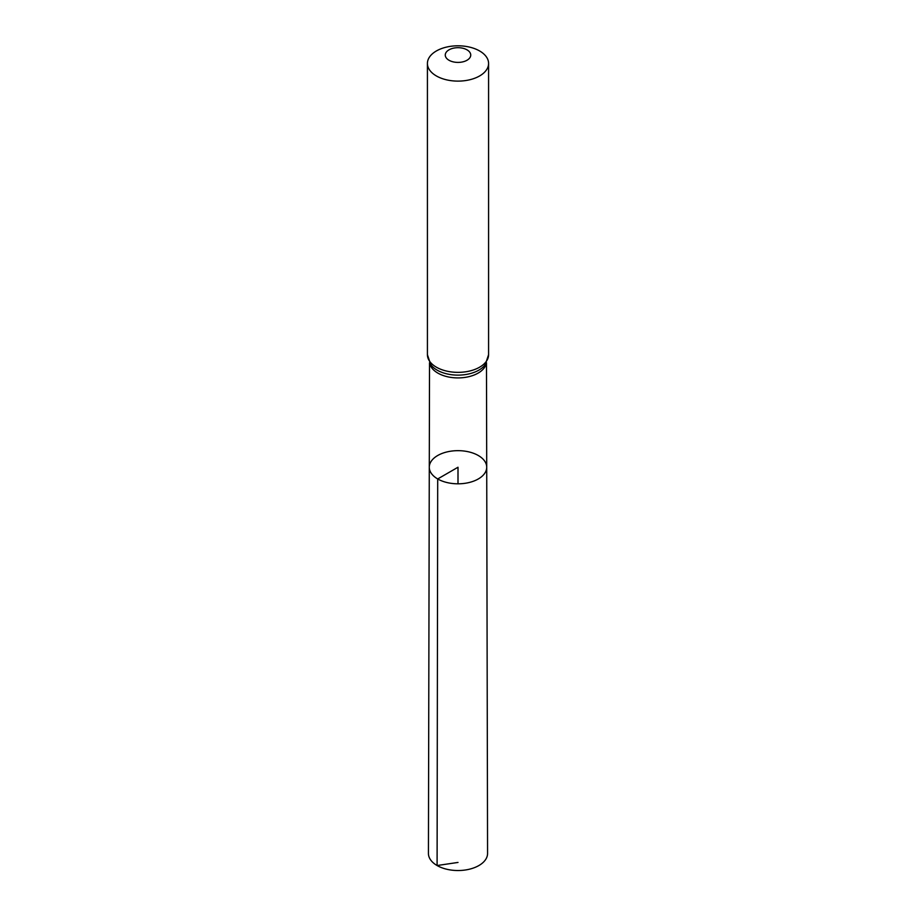 <?xml version="1.0" encoding="UTF-8"?>
<svg xmlns="http://www.w3.org/2000/svg" width="916" height="916" viewBox="0 0 916 916"><rect width="100%" height="100%" fill="white"/><g stroke="black" fill="none" stroke-linecap="round" stroke-linejoin="round"><path stroke-width="1.37" d="M437.699 478.954A28.717 16.58 0 0 0 469.003 482.549A28.717 16.58 0 0 0 486.717 467.217A28.717 16.58 0 0 0 458 450.661A28.717 16.58 0 0 0 429.283 467.217A28.717 16.58 0 0 0 437.699 478.954A28.717 16.58 0 0 0 469.003 482.549A28.717 16.58 0 0 0 486.717 467.217L487.564 853.437A29.564 17.072 0 0 1 469.335 869.227A29.564 17.072 0 0 1 437.092 865.528A29.564 17.072 0 0 1 428.436 853.437L429.283 467.217A28.717 16.58 0 0 0 437.699 478.954M448.989 60.25A12.744 7.362 180 0 1 454.702 47.941A12.744 7.362 180 0 1 470.309 56.952A12.744 7.362 180 0 1 448.989 60.25M436.371 75.948A30.583 17.656 180 0 1 427.417 63.456A30.583 17.656 180 0 1 458 45.8A30.583 17.656 180 0 1 488.583 63.456A30.583 17.656 180 0 1 469.702 79.772A30.583 17.656 180 0 1 436.371 75.948M458 483.808L458 467.24L437.699 478.954L437.092 865.528L458 862.437M486.373 362.908A28.476 16.442 180 0 1 467.733 376.923A28.476 16.442 180 0 1 437.859 373.098A28.476 16.442 180 0 1 429.627 362.908M436.371 367.179A30.583 17.656 180 0 1 427.417 354.698L430.738 364.625A29.53 17.049 180 0 0 437.115 370.133A29.53 17.049 180 0 0 485.262 364.625L488.583 354.698A30.583 17.656 180 0 1 469.702 371.014A30.583 17.656 180 0 1 436.371 367.179M429.524 362.702L429.283 467.217M486.476 362.702L486.717 467.217M427.417 63.456L427.417 354.698M488.583 63.456L488.583 354.698"/></g></svg>
